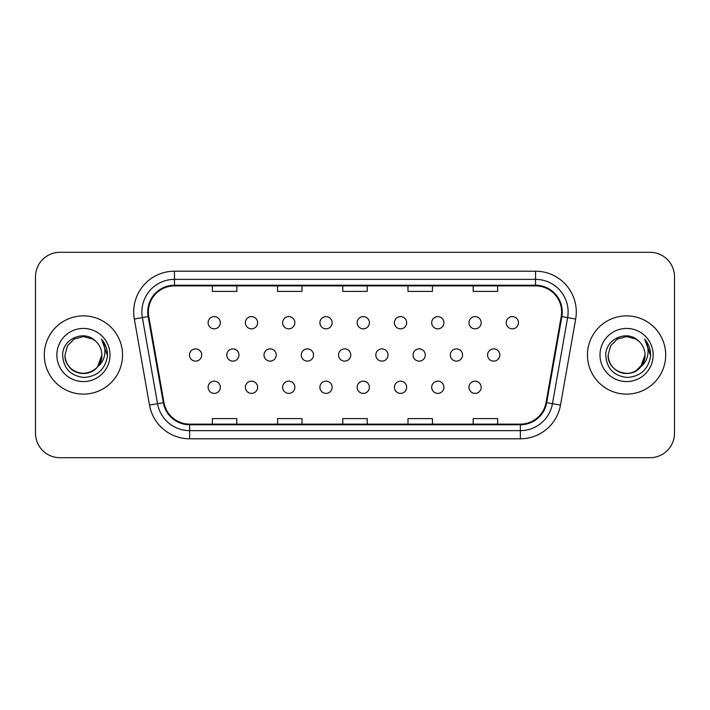 <?xml version="1.0" encoding="UTF-8"?>
<svg xmlns="http://www.w3.org/2000/svg" width="710" height="710" viewBox="0 0 710 710"><rect width="100%" height="100%" fill="white"/><g stroke="black" fill="none" stroke-linecap="round" stroke-linejoin="round"><path stroke-width="1.06" d="M468.964 387.278A6.115 6.115 0 0 0 475.07 393.393A6.115 6.115 0 0 0 481.185 387.278A6.115 6.115 0 0 0 475.07 381.163A6.115 6.115 0 0 0 468.964 387.278M431.698 387.278A6.115 6.115 0 0 0 437.813 393.393A6.115 6.115 0 0 0 443.919 387.278A6.115 6.115 0 0 0 437.813 381.163A6.115 6.115 0 0 0 431.698 387.278M357.165 387.278A6.115 6.115 0 0 0 363.28 393.393A6.115 6.115 0 0 0 369.395 387.278A6.115 6.115 0 0 0 363.28 381.163A6.115 6.115 0 0 0 357.165 387.278M319.908 387.278A6.115 6.115 0 0 0 326.014 393.393A6.115 6.115 0 0 0 332.129 387.278A6.115 6.115 0 0 0 326.014 381.163A6.115 6.115 0 0 0 319.908 387.278M282.642 387.278A6.115 6.115 0 0 0 288.757 393.393A6.115 6.115 0 0 0 294.863 387.278A6.115 6.115 0 0 0 288.757 381.163A6.115 6.115 0 0 0 282.642 387.278M245.376 387.278A6.115 6.115 0 0 0 251.491 393.393A6.115 6.115 0 0 0 257.606 387.278A6.115 6.115 0 0 0 251.491 381.163A6.115 6.115 0 0 0 245.376 387.278M394.432 387.278A6.115 6.115 0 0 0 400.546 393.393A6.115 6.115 0 0 0 406.661 387.278A6.115 6.115 0 0 0 400.546 381.163A6.115 6.115 0 0 0 394.432 387.278M208.11 387.278A6.115 6.115 0 0 0 214.225 393.393A6.115 6.115 0 0 0 220.34 387.278A6.115 6.115 0 0 0 214.225 381.163A6.115 6.115 0 0 0 208.11 387.278M487.592 355A6.115 6.115 0 0 0 493.707 361.115A6.115 6.115 0 0 0 499.822 355A6.115 6.115 0 0 0 493.707 348.885A6.115 6.115 0 0 0 487.592 355M450.326 355A6.115 6.115 0 0 0 456.441 361.115A6.115 6.115 0 0 0 462.556 355A6.115 6.115 0 0 0 456.441 348.885A6.115 6.115 0 0 0 450.326 355M338.537 355A6.115 6.115 0 0 0 344.652 361.115A6.115 6.115 0 0 0 350.758 355A6.115 6.115 0 0 0 344.652 348.885A6.115 6.115 0 0 0 338.537 355M301.271 355A6.115 6.115 0 0 0 307.386 361.115A6.115 6.115 0 0 0 313.5 355A6.115 6.115 0 0 0 307.386 348.885A6.115 6.115 0 0 0 301.271 355M264.005 355A6.115 6.115 0 0 0 270.12 361.115A6.115 6.115 0 0 0 276.234 355A6.115 6.115 0 0 0 270.12 348.885A6.115 6.115 0 0 0 264.005 355M226.747 355A6.115 6.115 0 0 0 232.853 361.115A6.115 6.115 0 0 0 238.968 355A6.115 6.115 0 0 0 232.853 348.885A6.115 6.115 0 0 0 226.747 355M413.06 355A6.115 6.115 0 0 0 419.175 361.115A6.115 6.115 0 0 0 425.29 355A6.115 6.115 0 0 0 419.175 348.885A6.115 6.115 0 0 0 413.06 355M375.803 355A6.115 6.115 0 0 0 381.909 361.115A6.115 6.115 0 0 0 388.024 355A6.115 6.115 0 0 0 381.909 348.885A6.115 6.115 0 0 0 375.803 355M189.481 355A6.115 6.115 0 0 0 195.596 361.115A6.115 6.115 0 0 0 201.702 355A6.115 6.115 0 0 0 195.596 348.885A6.115 6.115 0 0 0 189.481 355M506.221 322.722A6.115 6.115 0 0 0 512.336 328.836A6.115 6.115 0 0 0 518.451 322.722A6.115 6.115 0 0 0 512.336 316.607A6.115 6.115 0 0 0 506.221 322.722M468.964 322.722A6.115 6.115 0 0 0 475.07 328.836A6.115 6.115 0 0 0 481.185 322.722A6.115 6.115 0 0 0 475.07 316.607A6.115 6.115 0 0 0 468.964 322.722M431.698 322.722A6.115 6.115 0 0 0 437.813 328.836A6.115 6.115 0 0 0 443.919 322.722A6.115 6.115 0 0 0 437.813 316.607A6.115 6.115 0 0 0 431.698 322.722M357.165 322.722A6.115 6.115 0 0 0 363.28 328.836A6.115 6.115 0 0 0 369.395 322.722A6.115 6.115 0 0 0 363.28 316.607A6.115 6.115 0 0 0 357.165 322.722M394.432 322.722A6.115 6.115 0 0 0 400.546 328.836A6.115 6.115 0 0 0 406.661 322.722A6.115 6.115 0 0 0 400.546 316.607A6.115 6.115 0 0 0 394.432 322.722M245.376 322.722A6.115 6.115 0 0 0 251.491 328.836A6.115 6.115 0 0 0 257.606 322.722A6.115 6.115 0 0 0 251.491 316.607A6.115 6.115 0 0 0 245.376 322.722M282.642 322.722A6.115 6.115 0 0 0 288.757 328.836A6.115 6.115 0 0 0 294.863 322.722A6.115 6.115 0 0 0 288.757 316.607A6.115 6.115 0 0 0 282.642 322.722M319.908 322.722A6.115 6.115 0 0 0 326.014 328.836A6.115 6.115 0 0 0 332.129 322.722A6.115 6.115 0 0 0 326.014 316.607A6.115 6.115 0 0 0 319.908 322.722M208.11 322.722A6.115 6.115 0 0 0 214.225 328.836A6.115 6.115 0 0 0 220.34 322.722A6.115 6.115 0 0 0 214.225 316.607A6.115 6.115 0 0 0 208.11 322.722M44.304 355A39.121 39.121 0 0 0 83.425 394.121A39.121 39.121 0 0 0 122.546 355A39.121 39.121 0 0 0 83.425 315.879A39.121 39.121 0 0 0 44.304 355A39.121 39.121 0 0 0 83.425 394.121A39.121 39.121 0 0 0 122.546 355A39.121 39.121 0 0 0 83.425 315.879A39.121 39.121 0 0 0 44.304 355M587.454 355A39.121 39.121 0 0 0 626.575 394.121A39.121 39.121 0 0 0 665.696 355A39.121 39.121 0 0 0 626.575 315.879A39.121 39.121 0 0 0 587.454 355A39.121 39.121 0 0 0 626.575 394.121A39.121 39.121 0 0 0 665.696 355A39.121 39.121 0 0 0 626.575 315.879A39.121 39.121 0 0 0 587.454 355M148.381 311.965A26.084 26.084 0 0 1 174.465 285.882L535.535 285.882A26.084 26.084 0 0 1 561.22 316.491L546.043 402.561A26.084 26.084 0 0 1 520.359 424.118L189.641 424.118A26.084 26.084 0 0 1 163.957 402.561L148.78 316.491A26.084 26.084 0 0 1 148.381 311.965M147.733 311.965A26.732 26.732 0 0 0 148.141 316.607L163.318 402.676A26.732 26.732 0 0 0 189.641 424.766L520.359 424.766A26.732 26.732 0 0 0 546.682 402.676L561.859 316.607A26.732 26.732 0 0 0 535.535 285.234L174.465 285.234A26.732 26.732 0 0 0 147.733 311.965M134.332 319.038A40.754 40.754 0 0 1 174.465 271.211L535.535 271.211A40.754 40.754 0 0 1 575.668 319.038L560.492 405.108A40.754 40.754 0 0 1 520.359 438.789L189.641 438.789A40.754 40.754 0 0 1 149.508 405.108L134.332 319.038L142.364 317.627A32.598 32.598 0 0 1 174.465 279.367L535.535 279.367A32.598 32.598 0 0 1 567.636 317.627L552.46 403.697A32.598 32.598 0 0 1 520.359 430.633L189.641 430.633A32.598 32.598 0 0 1 157.54 403.697L142.364 317.627A32.598 32.598 0 0 1 141.867 311.965M674.5 276.758A24.451 24.451 0 0 0 650.049 252.307L59.951 252.307A24.451 24.451 0 0 0 35.5 276.758L35.5 433.242A24.451 24.451 0 0 0 59.951 457.693L650.049 457.693A24.451 24.451 0 0 0 674.5 433.242L674.5 276.758L674.5 433.242M342.77 285.882L342.77 291.402L367.23 291.402L367.23 285.882M277.575 285.882L277.575 291.402L302.025 291.402L302.025 285.882M212.37 285.882L212.37 291.402L236.82 291.402L236.82 285.882M407.975 285.882L407.975 291.402L432.425 291.402L432.425 285.882M473.179 285.882L473.179 291.402L497.63 291.402L497.63 285.882M367.23 424.118L367.23 418.598L342.77 418.598L342.77 424.118M302.025 424.118L302.025 418.598L277.575 418.598L277.575 424.118M236.82 424.118L236.82 418.598L212.37 418.598L212.37 424.118M432.425 424.118L432.425 418.598L407.975 418.598L407.975 424.118M497.63 424.118L497.63 418.598L473.179 418.598L473.179 424.118M35.5 276.758L35.5 433.242M650.049 252.307L59.951 252.307M59.951 457.693L650.049 457.693M97.545 366.839L101.85 355C102.48 368.623 85.697 378.315 74.213 370.957C68.32 367.265 65.249 361.949 65 355L67.468 345.788L74.213 339.043L83.425 336.575L92.637 339.043L95.495 341.075C84.188 329.227 62.418 338.989 62.622 355C63.456 368.454 70.583 375.945 84.02 377.463C97.243 376.504 105.044 369.475 107.414 356.385L107.45 355C107.387 348.956 105.373 343.649 101.423 339.078C104.423 344.013 105.488 349.32 104.601 355C103.74 359.837 101.388 363.777 97.545 366.839A18.425 18.425 0 0 0 101.85 355C101.601 361.949 98.53 367.265 92.637 370.957C81.153 378.315 64.37 368.623 65 355L67.468 345.788L74.213 339.043L83.425 336.575L92.637 339.043L95.495 341.075L92.637 339.043L83.425 336.575L74.213 339.043L67.468 345.788L65 355L67.468 345.788L74.213 339.043L83.425 336.575L92.637 339.043L95.495 341.075A18.425 18.425 0 0 1 101.85 355L97.545 366.839C87.765 380.054 64.042 371.605 65 355M101.85 355L97.501 366.892L101.85 355C102.861 372.43 77.221 380.338 68.24 365.437M56.853 355A26.572 26.572 0 0 0 83.425 381.572A26.572 26.572 0 0 0 109.997 355A26.572 26.572 0 0 0 83.425 328.428A26.572 26.572 0 0 0 56.853 355M101.601 339.282L107.441 355.701L101.601 339.282M640.695 366.839C644.538 363.777 646.89 359.837 647.751 355C648.638 349.32 647.573 344.013 644.573 339.078C648.523 343.649 650.538 348.956 650.6 355L650.564 356.385C648.194 369.475 640.393 376.504 627.17 377.463C613.733 375.945 606.606 368.454 605.772 355C605.568 338.989 627.338 329.227 638.645 341.075L635.787 339.043L626.575 336.575L617.363 339.043L610.618 345.788L608.15 355L610.618 345.788L617.363 339.043L626.575 336.575L635.787 339.043L638.645 341.075A18.425 18.425 0 0 1 645 355L640.695 366.839C630.915 380.054 607.192 371.605 608.15 355C607.52 368.623 624.303 378.315 635.787 370.957C641.68 367.265 644.751 361.949 645 355L640.695 366.839A18.425 18.425 0 0 0 645 355C645.63 368.623 628.847 378.315 617.363 370.957C611.47 367.265 608.399 361.949 608.15 355L610.618 345.788L617.363 339.043L610.618 345.788L608.15 355L610.618 345.788L617.363 339.043M600.003 355A26.572 26.572 0 0 0 626.575 381.572A26.572 26.572 0 0 0 653.147 355A26.572 26.572 0 0 0 626.575 328.428A26.572 26.572 0 0 0 600.003 355M645 355L642.532 364.212L635.787 370.957M650.6 355L644.928 339.486M644.751 339.282L650.591 355.701L644.751 339.282M535.535 271.211L535.535 285.234M142.364 317.627L148.141 316.607M189.641 438.789L189.641 424.766M520.359 424.766L520.359 438.789M546.682 402.676L560.492 405.108M149.508 405.108L163.318 402.676M561.859 316.607L575.668 319.038M174.465 271.211L174.465 285.234"/></g></svg>
